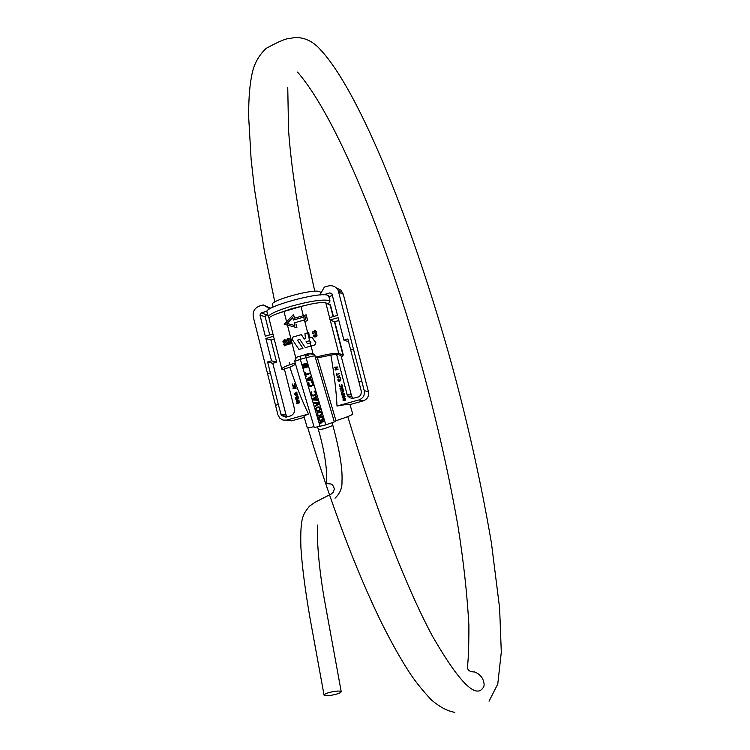 <?xml version="1.0" encoding="UTF-8"?>
<svg xmlns="http://www.w3.org/2000/svg" width="750" height="750" viewBox="0 0 750 750"><rect width="100%" height="100%" fill="white"/><g stroke="black" fill="none" stroke-linecap="round" stroke-linejoin="round"><path stroke-width="1.12" d="M305.691 354.534L300.15 356.119L300.291 359.334L294.731 361.359L314.269 427.556L325.809 424.884L334.341 421.903L335.963 420.712L317.447 357.825L336.497 354.037L340.978 355.472L351.731 396.497L347.653 395.944L349.688 397.753L352.856 398.4L358.688 396.853L360.637 395.316L361.472 391.95L358.903 381.872L361.753 381.066L364.228 390.656C364.931 395.184 363.169 398.269 358.959 399.919L337.003 406.05C336.356 391.922 334.341 375.113 330.947 355.613M308.484 414.009L286.753 420.075L283.059 420.103L279.853 418.247L277.913 414.806L275.512 405.291L278.316 404.503L281.391 415.5L286.022 417.178L290.241 416.006C293.559 414.703 294.947 412.247 294.403 408.647L284.344 368.869L289.847 367.303C296.137 385.884 302.344 401.456 308.484 414.009C304.988 415.416 303.516 416.372 304.088 416.887L307.153 427.256C306.863 427.903 309.141 427.716 314.016 426.694M289.847 367.303L295.575 364.247M334.341 421.903L314.841 355.706L306.009 357.703L305.616 354.675L311.241 353.606L314.531 354.938L315.469 357.234L317.447 357.825M284.653 370.078L281.85 369.244C281.391 367.978 285.844 365.897 295.209 363.009M315.469 357.234C327.3 354.141 335.081 352.894 338.794 353.484L343.322 355.031L341.381 357.028M312.881 333.516L313.95 333.394L314.728 331.847M316.322 331.509L314.841 330.694L312.778 331.809L312.75 333.459L313.875 333.366L314.25 331.856L314.925 331.969L315.816 335.372L315.169 335.878L314.269 334.959L313.425 335.175L313.453 336.216L315.459 336.938L316.978 335.906L316.397 331.537L315.478 330.806M316.397 331.537L317.053 335.934L315.825 336.891L314.353 336.891M293.522 314.559L286.537 321.778L286.959 323.447L292.744 317.475L293.391 320.034L305.044 316.669L305.784 319.575L304.359 319.978L304.734 321.422L307.688 320.653L306.206 314.859L294.441 318.178L293.522 314.559L294.506 318.159M307.688 320.653L304.734 321.422M309.356 337.575L308.775 332.512L304.941 333.609L305.456 338.691L304.284 339.028L301.341 334.641L293.016 337.031L292.125 339.291L298.978 349.453L302.963 348.309L297.497 340.153L299.831 339.478M308.775 332.512L309.281 337.594L310.791 337.181L312.422 337.772L315.816 342.722L314.831 344.925L305.278 347.606L314.906 344.953L315.891 342.741L311.7 337.219M315.103 355.781L312.994 353.653M330.572 305.438L325.791 302.841C321.656 301.922 313.387 303.15 300.994 306.525L283.988 311.466C273.619 314.634 268.65 317.062 269.091 318.75L281.747 368.85M303.619 317.072L303.253 315.628M306.141 314.822L307.613 320.625M305.062 316.716L293.391 320.034M287.044 323.466L292.762 317.559M295.912 323.972L296.841 327.591L287.381 325.116L286.959 323.447L294.778 325.491L294.131 322.931L304.359 319.978M286.537 321.778L284.184 324.281L296.906 327.619L295.988 324M304.331 339.019L301.341 334.641M310.978 342.797L309.562 340.688L306.066 341.681L307.481 343.791L310.978 342.797M305.278 347.606L299.812 339.441L297.497 340.153M297.422 340.125L302.963 348.309M302.887 348.291L298.903 349.425M307.528 343.781L306.141 341.709L309.581 340.725M321.112 423.075L320.231 423.319L319.078 422.222L324.281 420.75L324.422 421.444L320.147 422.634L321.112 423.075L320.241 422.606M319.284 417.066L322.659 416.841L323.531 418.603L322.762 420L320.906 420.769L319.041 420.469L318.159 418.706L318.938 417.309M318.384 412.013L320.316 411.713L321.731 412.491L322.116 413.803L320.991 415.434L318.553 415.997L317.128 415.219L316.744 413.906L317.812 412.312M316.978 407.213L318.9 406.913L320.316 407.7L320.7 409.003L319.575 410.644L317.137 411.206L315.722 410.419L315.328 409.106L316.397 407.512M318.956 402.9L319.209 403.772L314.578 406.959L319.266 403.734L319.012 402.863L313.35 402.562L319.012 402.863M316.95 395.878L317.147 396.534L315.956 397.341L316.603 399.525L318.047 399.591L318.244 400.247L312.516 399.975L312.262 399.103L316.95 395.878M311.606 391.828L311.034 392.128L311.606 391.828L311.803 392.484L311.691 394.519L313.106 395.306L315.366 394.341L315.178 392.494L314.062 391.153L315.272 391.388L316.228 393.834L315.403 395.269L313.238 396L311.588 395.634L310.688 393.759L311.034 392.128M311.953 381.75L311.316 381.834L312.872 382.444L313.397 385.012L310.491 386.681L308.841 386.316L307.884 383.869L308.859 382.509L309.178 385.613L312 385.528L312.712 384.159L311.316 381.834M311.147 376.181L311.334 376.837L310.153 377.644L310.8 379.828L312.244 379.894L312.431 380.55L306.713 380.297L306.45 379.416L311.147 376.181M306.225 376.641L305.681 376.8L304.453 372.647L305.062 372.459L305.578 374.203L310.181 372.9L310.369 373.556L305.709 374.897L306.225 376.641L305.775 374.878M303.019 367.547L308.166 366.084L308.363 366.741L303.159 368.241L303.019 367.547M302.569 366.019L307.716 364.556L307.913 365.212L302.7 366.703L302.569 366.019M302.119 364.491L307.266 363.028L307.462 363.684L302.25 365.175L302.119 364.491M335.963 420.712C345.956 417.506 351.562 415.303 352.781 414.094L352.688 413.794M336.291 287.887L340.903 290.138L343.284 294.216L368.438 391.725C369.131 396.206 367.397 399.262 363.225 400.884L349.8 404.634C348.197 404.213 343.931 404.691 337.003 406.05M304.219 417.338L291.731 420.825L286.388 420.159M269.878 308.794L263.241 304.941L259.481 306.038C254.559 308.025 252.497 311.681 253.294 317.016L267.553 373.65L270.347 372.853L267.6 361.95L271.509 360.825L265.875 338.484L271.041 340.078L276.628 362.184L272.756 363.291L286.416 416.297L281.391 415.5M286.95 416.925L286.416 416.297M299.606 402.394L297.366 403.406L297.872 403.65L296.812 403.528L299.606 402.394M298.35 402.234L296.953 402.328L296.325 401.606L296.531 400.641L297.722 400.05L298.8 400.228L299.241 401.203L297.806 402.384M297.675 399.581L296.288 399.684L295.65 398.953L295.856 397.997L297.056 397.397L298.134 397.584L298.575 398.559L297.141 399.731M296.747 396.122L295.791 395.7L296.737 396.141L297.712 394.931L297.366 396.478M297.647 394.913L296.962 396.272L298.144 396.619L295.256 397.387L296.972 396.581L295.791 395.7M296.916 392.025L296.344 392.831L297.525 394.434L294.337 393.788L296.916 392.025L296.719 394.041M297.431 394.069L294.459 394.266M295.453 386.259L294.881 387.066L296.062 388.659L292.884 388.012L295.453 386.259L295.256 388.266M295.969 388.303L293.006 388.491M294.703 383.803L295.116 385.425L293.55 386.316L292.406 385.894L292.359 384.169L293.147 385.95M292.641 384.028L293.128 385.95L294.656 385.387L294.319 384.019M267.553 373.65L275.512 405.291M267.094 311.166L261.206 312.872L259.969 315.075L265.303 336.197L272.944 333.994M265.875 338.484L273.525 336.281M267.647 314.363L266.419 314.719L265.191 316.894L269.738 334.922M342.919 354.825L334.416 321.722L330.216 320.072L338.794 353.484M334.416 321.722L338.85 320.559M331.941 293.812L329.906 292.894L332.044 294.122L337.519 315.375L329.456 317.7L330.047 319.997L338.109 317.681L343.894 340.153L348.544 341.663M284.653 345.844L286.594 344.822L286.472 343.172L285.206 342.356M285.994 341.166L285.45 339.947L284.184 339.75L282.938 341.438L283.209 342.647L285.534 344.25L285.122 344.822L283.762 344.466L284.55 345.816L286.509 344.794L286.378 343.144L284.203 341.934L284.616 340.837M284.353 343.453L284.897 343.584M285.544 339.975L286.078 341.194M284.044 341.409L284.662 342.206M287.812 344.859L288.844 344.447L287.887 340.144L288.45 339.544M289.809 344.1L291.028 343.612L289.959 339.206L289.05 338.494M271.041 340.078L274.247 339.15M270.816 308.259L263.241 304.941M271.509 360.825L276.628 362.184M267.6 361.95L272.756 363.291M278.316 404.503L270.347 372.853M287.381 325.116L284.184 324.281M283.95 341.381L284.25 340.837L285.15 341.55M289.922 344.166L290.953 343.594L289.875 339.178L289.125 338.522L287.475 338.7L286.631 340.209L287.634 344.747L288.759 344.428L287.972 339.628L288.816 340.031L289.8 344.091M332.419 295.547L328.875 296.578M329.906 292.894L323.203 294.844M320.587 294.947L320.372 294.122L324.337 287.119L328.144 286.012C332.531 285.056 335.878 286.509 338.175 290.381L361.753 381.066M345.338 398.409L345.731 399.928L344.428 400.678L343.041 400.322L343.125 398.869L343.734 400.397M344.231 397.884L342.834 397.978L342.188 397.247L342.394 396.281L343.603 395.691L344.691 395.869L345.131 396.853L343.688 398.034M343.547 395.222L341.663 394.941L341.578 393.853L342.375 393.178L343.781 393.084L344.419 393.806L344.213 394.772L343.003 395.372M340.584 390.966L343.641 390.787L341.175 393.038L343.275 391.116L340.584 390.966L343.256 391.125M342.581 386.906L342.328 388.922L343.209 389.325L339.994 388.669L342.581 386.906L342.384 388.922M343.116 388.959L340.116 389.147M341.822 384.431L342.234 386.062L340.65 386.962L339.506 386.541L339.459 384.806L340.256 386.588M340.35 378.703L340.378 380.831L338.531 381.188L337.762 379.978L338.344 378.947L338.456 380.653L339.928 380.597L339.966 378.919M339.647 375.431L339.075 376.238L339.384 377.447L340.266 377.85L337.05 377.203L339.647 375.431L339.45 377.447M340.172 377.484L337.181 377.681M336.394 373.378L336.647 374.344L339.178 373.622L336.741 374.7L336.984 375.666L336.703 374.325M339.178 373.622L336.806 374.719L336.684 375.75M338.044 368.944L335.231 370.087L338.044 368.944M334.491 367.191L337.547 367.013L335.081 369.262L337.181 367.341L334.491 367.191L337.162 367.35M336.497 354.037L347.353 395.475M353.381 398.334L351.731 396.497M358.903 381.872L347.869 339.019L343.894 340.153M350.691 349.997L353.541 349.191M343.294 398.756L343.219 400.012L344.288 400.359L343.941 398.775L344.981 398.287M344.484 398.616L344.25 399.722L345.056 400.078L345.356 398.962L344.316 398.728M344.137 399.3L344.391 398.747M344.203 399.309L344.719 400.125M343.219 397.744L344.372 397.416L344.597 396.253L342.553 396.628L343.219 397.744L342.619 396.647L344.053 395.981M342.544 395.081L343.688 394.753L343.912 393.591L341.869 393.975L342.544 395.081L341.934 393.984L343.369 393.319M343.575 390.769L343.772 391.275M343.697 391.256L341.109 393.019M341.784 387.844L340.294 388.837L342.066 388.931L341.784 387.844M340.378 388.847L341.803 387.891M342.075 384.909L342.281 385.472M341.494 386.691L340.65 386.962M339.6 385.603L339.806 386.166M340.022 386.522L341.775 386.034L341.419 384.637M340.603 379.172L340.809 379.734M340.022 380.953L339.188 381.225M338.128 379.875L338.334 380.438M338.85 376.369L337.359 377.372L339.122 377.456L338.85 376.369M337.444 377.381L338.859 376.425M338.072 369.281L335.231 370.087M337.481 366.994L337.669 367.491M337.603 367.472L335.016 369.244M299.625 402.741L297.366 403.406M297.291 403.397L297.872 403.65M297.797 403.641L297.319 403.772M297.347 402.094L298.781 401.428L298.538 400.463L296.681 400.988L297.347 402.094M297.816 400.378L296.681 401.212L297.366 402.084M296.672 399.441L297.806 399.122L298.031 397.969L296.006 398.344L296.672 399.441L296.081 398.353L297.497 397.697M298.069 396.6L295.256 397.387M296.119 392.963L294.637 393.956L296.4 394.041L296.119 392.963M294.731 393.956L296.137 393.019M294.656 387.188L293.184 388.191L294.938 388.275L294.656 387.188M293.269 388.191L294.675 387.244M294.947 384.272L295.162 384.834M294.375 386.044L293.55 386.316M319.078 422.222L324.281 420.75M324.225 420.787L324.422 421.444M319.228 417.113L319.8 416.812M319.744 416.85L320.784 416.531M320.728 416.569L321.366 416.494M321.675 416.55L322.228 416.606M322.172 416.644L322.659 416.841M322.603 416.878L323.147 417.291M323.091 417.328L323.447 417.919M323.391 417.956L323.531 418.603M323.475 418.641L323.363 419.241M320.166 420.272L322.247 419.691L322.847 418.106L321.469 417.075L319.387 417.656L318.788 419.231L320.166 420.272L318.853 419.194L319.434 417.638M320.85 420.197L320.222 420.234M320.906 420.159L322.266 419.672M318.328 412.05L319.378 411.741M319.322 411.778L319.95 411.694M320.259 411.75L320.822 411.806M320.756 411.844L321.244 412.041M321.188 412.078L321.731 412.491M321.675 412.538L322.031 413.119M321.975 413.156L322.116 413.803M322.059 413.841L321.947 414.441M318.75 415.472L320.831 414.891L321.431 413.306L320.062 412.275L317.981 412.856L317.381 414.441L318.75 415.472L317.438 414.403L318.019 412.838M319.434 415.397L318.806 415.434M319.491 415.359L320.85 414.872M316.913 407.25L317.963 406.941M317.906 406.978L318.544 406.894M318.844 406.95L319.406 407.006M319.35 407.044L319.828 407.241M319.772 407.278L320.316 407.7M320.259 407.738L320.616 408.319M320.559 408.356L320.7 409.003M320.644 409.041L320.531 409.641M317.334 410.672L319.416 410.091L320.016 408.506L318.647 407.475L316.566 408.056L315.966 409.641L317.334 410.672L316.022 409.603L316.603 408.038M318.019 410.597L317.391 410.634M318.084 410.559L319.434 410.072M314.578 406.959L314.381 406.303L318.422 403.519L313.481 403.256L313.294 402.6M316.894 395.916L317.147 396.534M317.091 396.572L315.956 397.341M315.9 397.378L316.603 399.525M316.547 399.562L318.047 399.591M317.991 399.628L318.178 400.284M315.497 397.613L312.825 399.422L316.078 399.572L315.497 397.613L312.825 399.422M316.059 399.534L312.891 399.384M311.55 391.866L311.803 392.484M311.344 393.572L311.691 394.519M312.581 395.353L313.106 395.306M313.05 395.344L314.747 394.847M314.062 391.153L314.7 391.069M314.644 391.106L315.272 391.388M315.562 391.8L315.891 392.278M315.834 392.316L316.181 393.263M316.125 393.291L316.228 393.834M316.088 394.369L315.834 394.894M311.897 381.788L312.525 382.069M312.816 382.472L313.144 382.959M313.087 382.987L313.434 383.944M313.378 383.972L313.481 384.516M313.331 385.05L313.087 385.575M308.287 382.809L308.859 382.509M308.803 382.547L309.047 383.166M308.597 384.253L308.944 385.209M309.825 386.034L310.359 385.988M310.303 386.025L312 385.528M311.091 376.219L311.334 376.837M311.278 376.875L310.153 377.644M310.097 377.681L310.8 379.828M310.734 379.866L312.244 379.894M312.178 379.931L312.375 380.587M309.684 377.916L307.022 379.734L310.266 379.875L309.684 377.916L307.022 379.734M310.256 379.847L307.078 379.697M304.453 372.647L305.062 372.459M305.006 372.488L305.578 374.203M305.522 374.241L310.181 372.9M310.116 372.938L310.312 373.594M302.963 367.584L308.166 366.084M308.109 366.122L308.306 366.778M302.512 366.047L307.716 364.556M307.659 364.584L307.856 365.241M302.062 364.519L307.266 363.028M307.209 363.056L307.397 363.712M314.559 335.128L314.897 335.691M320.541 292.688L319.856 291.694C314.166 288.197 267.806 301.088 272.578 304.819L273.15 307.069M328.903 296.681L328.05 295.434C320.916 290.981 260.981 307.613 267.131 312.309L268.238 316.697M269.137 317.906L268.425 317.428C267.741 314.831 275.372 311.091 291.337 306.206C310.387 301.022 323.062 299.147 329.372 300.572L330.009 300.994L328.594 303.628M278.794 313.106L292.378 308.438L310.809 304.088M325.181 302.653L328.734 304.097M330.197 692.259C336.122 690.938 339.788 690.703 341.203 691.556C341.363 692.409 339.319 693.394 335.072 694.519C329.156 695.841 325.491 696.075 324.084 695.212C323.925 694.369 325.959 693.384 330.197 692.259M325.809 424.884L306.009 357.703L300.291 359.334L320.091 426.469M303.309 315.609L300.994 306.525M307.697 332.812L304.8 321.45M313.012 353.663L311.062 345.994M325.791 302.841L329.597 317.662M283.988 311.466L286.594 321.722M304.425 319.959L303.694 317.1M287.466 325.144L295.828 358.116M309.694 340.884L307.641 332.831M310.997 345.966L310.238 343.003M310.294 342.984L309.797 341.044M294.703 361.284C295.359 358.153 297.084 356.494 299.906 356.306L305.616 354.675C307.35 353.391 310.322 353.475 314.531 354.938L314.784 355.012M286.753 420.075L291.731 420.825M265.191 316.894L259.969 315.075M333.113 316.65L330.028 304.659M280.716 414.028L285.75 414.844M261.206 312.872L266.419 314.719M343.284 294.216L338.831 292.144M364.228 390.656L368.438 391.725M346.753 393.994L351.131 395.016M363.225 400.884L358.959 399.919M305.625 356.034L308.203 355.312M317.644 427.116L318.431 429.778L324.272 428.728L332.869 425.494M349.978 404.578L352.781 414.094M343.322 355.031L334.762 321.731M333.431 316.556L330.45 304.931M342.628 292.472L338.175 290.381M320.738 293.475L320.381 292.05M330.009 300.994L328.688 295.875M335.016 498.206C339.984 493.519 342.309 487.922 341.972 481.397C342.703 469.181 339.675 450.581 332.897 425.597L332.1 422.897M317.775 525.019C316.791 531.581 317.372 558.197 324.009 597.45L341.203 691.556M318.459 429.881C322.65 444.375 325.266 457.481 326.306 469.191L326.634 482.269C325.969 483.309 327.188 483.844 330.291 483.881C332.091 484.003 333.431 485.709 334.331 488.981L333.356 492.009L331.388 493.95L315.131 502.219L309.413 506.241C303.356 514.294 300.028 516.047 300.9 547.416C302.044 565.847 305.044 589.228 309.909 617.55L324.037 694.988M347.803 416.606C374.775 506.653 406.397 587.587 432.403 636.056C459.778 683.513 476.944 700.275 483.891 686.353L484.144 684.572C483.591 678.356 480.338 674.147 474.375 671.925C469.959 671.962 467.644 670.369 467.409 667.134C468.403 659.212 468.9 645.319 468.9 625.453C467.147 593.962 463.509 560.878 457.987 526.209C449.137 475.603 437.25 422.906 422.316 368.119C387.441 242.494 337.2 117.787 297.562 72.103M489.037 701.203L497.775 683.991L501.3 652.209L499.622 608.156L491.4 542.812C481.416 484.462 468.441 425.944 452.484 367.238C414.656 229.434 360.319 91.931 320.109 49.341C307.275 34.847 292.697 37.397 291.394 38.325C287.766 37.734 279.319 41.109 266.062 48.45C259.566 54.684 255.169 62.016 252.863 70.444C249.881 82.162 248.494 97.838 248.7 117.469L251.128 159.525L254.391 188.569L264.497 251.803L274.8 301.997M314.784 291.253C300.422 227.128 291.675 173.466 288.553 130.237L287.747 87.216M289.444 362.55L290.006 364.688M307.716 427.631C331.294 504.891 355.622 569.372 380.709 621.094C391.022 641.897 400.791 659.334 410.006 673.397C415.284 681.394 422.316 690.15 431.109 699.666C439.509 706.903 447.413 711.131 454.819 712.35"/></g></svg>
